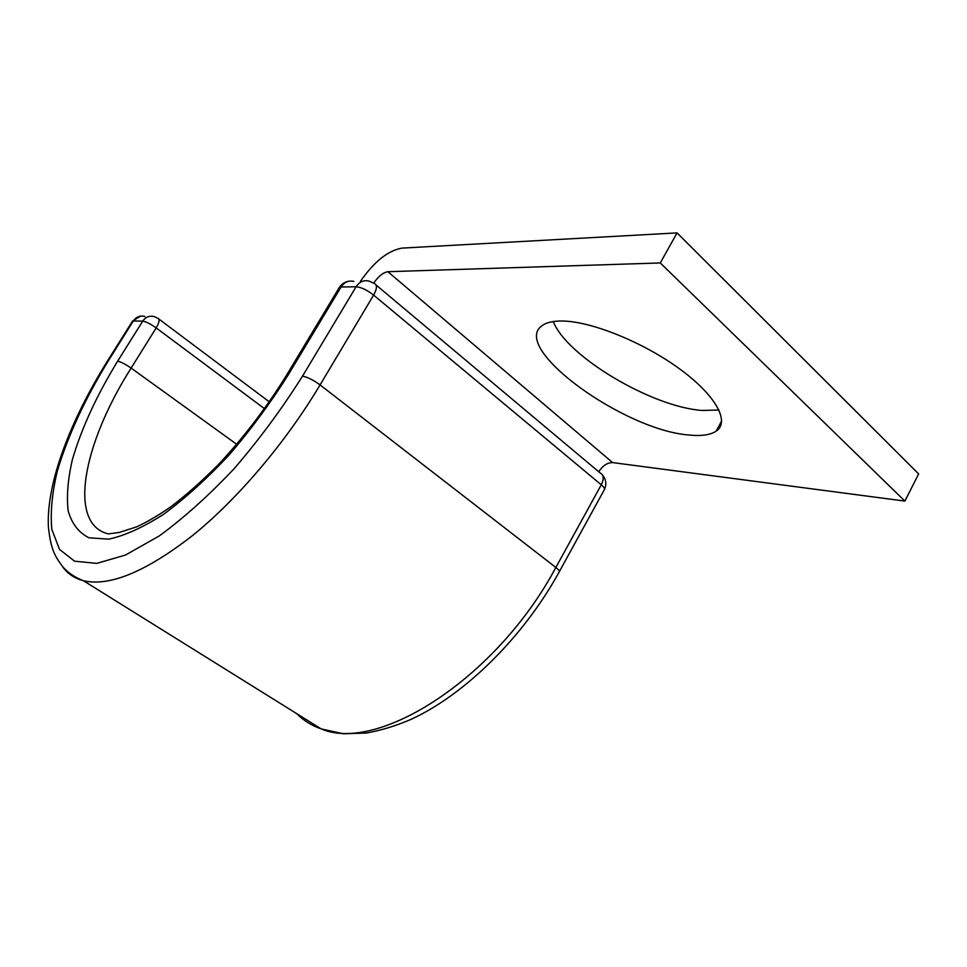 <?xml version="1.0" encoding="UTF-8"?>
<svg xmlns="http://www.w3.org/2000/svg" width="967" height="967" viewBox="0 0 967 967"><rect width="100%" height="100%" fill="white"/><g stroke="black" fill="none" stroke-linecap="round" stroke-linejoin="round"><path stroke-width="1.45" d="M689.157 435.029C701.389 436.274 710.394 434.969 716.172 431.137C730.327 421.745 715.64 394.911 678.822 368.318C642.173 341.702 590.777 321.213 562.19 321.02C552.882 320.923 546.089 322.543 541.822 325.855C510.395 348.168 624.078 430.388 689.157 435.029M718.977 409.996L702.453 410.467C652.181 407.276 566.493 356.315 553.281 321.54M660.28 262.951L904.882 501.087L918.65 473.939L677.069 232.902L660.28 262.951L387.888 271.703C383.125 272.476 378.411 276.272 373.733 283.101M904.882 501.087L612.631 462.589C607.494 462.528 602.852 465.586 598.706 471.751M677.069 232.902L401.958 248.108C387.985 250.586 374.156 261.646 360.473 281.264M387.888 271.703L612.631 462.589M296.796 713.706C303.505 720.524 311.628 725.588 321.165 728.888L343.285 733.772L366.179 733.059C380.672 730.52 395.612 725.963 410.999 719.388C465.091 694.56 523.425 636.963 559.059 572.174C560.014 571.497 558.95 569.926 555.844 567.46L601.281 484.818L373.625 295.092C367.013 289.979 361.162 287.199 356.086 286.764L341.061 287.018L338.861 288.251M320.077 384.914L373.625 295.092C377.142 288.649 377.348 284.769 374.241 283.452L368.995 281.059C363.713 279.862 359.41 281.76 356.086 286.764L302.49 376.187C307.385 377.033 313.26 379.946 320.077 384.914L555.844 567.46C497.002 678.085 377.964 753.535 321.165 728.888L83.416 580.72C109.549 586.812 145.932 571.751 192.566 535.549C237.507 499.214 285.579 442.717 320.077 384.914M559.422 571.497L604.133 490.064C605.221 489.145 604.266 487.392 601.281 484.818C604.182 478.834 603.807 474.882 600.156 472.96L376.09 285.011M288.142 375.027L286.498 375.281C266.517 407.578 243.889 437.277 218.615 464.378C201.813 481.276 185.773 495.491 170.482 507.034C158.225 515.508 146.96 522.107 136.685 526.846L119.086 532.491L108.28 533.893C67.182 523.933 83.247 443.406 131.125 368.089C125.359 364.112 120.863 361.815 117.623 361.199C96.567 395.708 81.494 428.466 72.416 459.482C67.883 479.016 66.469 496.107 68.149 510.757C71.739 523.606 78.678 532.624 88.964 537.797L108.775 539.151C124.84 535.682 143.152 527.366 163.725 514.214C185.156 498.356 206.926 478.641 229.034 455.07C250.671 429.832 270.373 403.154 288.142 375.027L341.061 287.018C344.349 282.11 348.603 280.237 353.849 281.409M349.051 281.192C344.868 281.832 341.629 283.935 339.296 287.513L286.147 375.861M62.347 566.348C67.388 573.588 74.411 578.375 83.416 580.72C75.124 577.492 68.331 572.984 63.06 567.17C54.901 556.17 50.767 549.824 48.35 526.266C46.525 482.69 70.228 420.633 107.724 360.606L108.546 360.461C84.915 399.057 67.859 435.863 57.367 470.905C52.061 493.037 50.211 512.534 51.831 529.384L59.519 549.401L74.568 561.186L96.773 563.386L125.444 555.058L159.289 535.923C183.863 517.961 208.896 495.455 234.389 468.403C259.349 439.356 282.05 408.618 302.49 376.187M264.547 408.703L156.183 327.91L131.125 368.089L236.734 444.312M108.546 360.461L133.349 320.935L132.322 321.395M117.623 361.199L142.705 321.153C145.703 316.91 149.607 315.411 154.43 316.656L157.911 318.312C159.893 319.315 159.313 322.519 156.183 327.91C150.501 323.872 146.017 321.624 142.705 321.153L133.349 320.935C136.323 316.741 140.191 315.266 144.965 316.487M721.684 420.887L716.172 431.137M107.724 360.606L132.491 321.141L140.529 316.124M604.593 489.169C606.696 484.104 606.019 479.414 602.574 475.111M269.334 401.873L158.793 318.965"/></g></svg>
